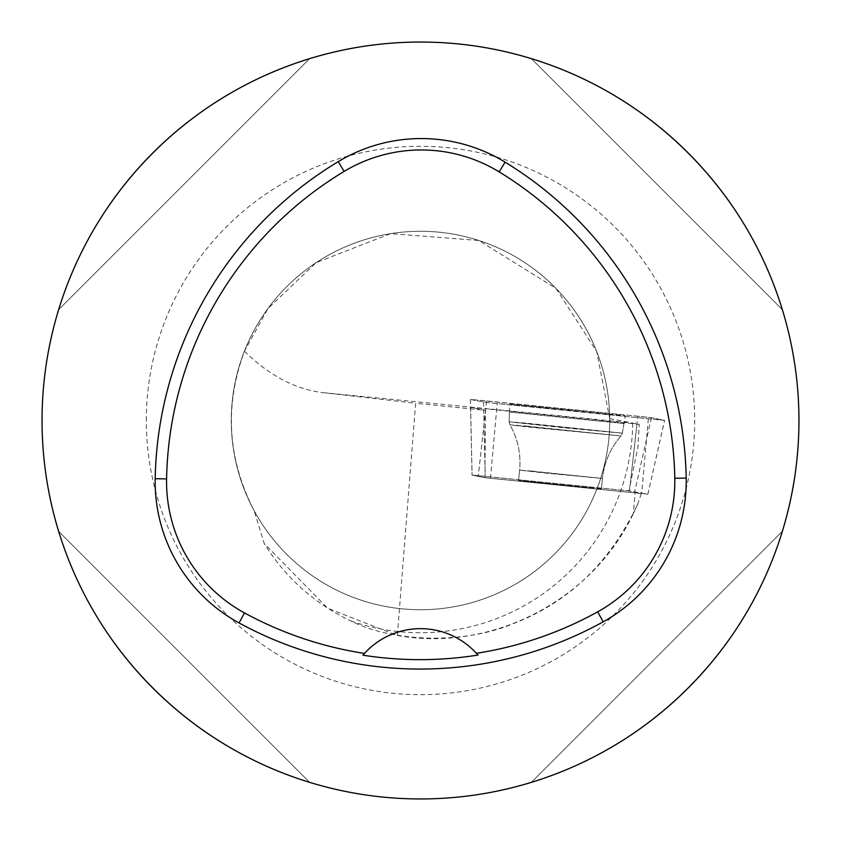<?xml version="1.0" encoding="UTF-8"?>
<svg xmlns="http://www.w3.org/2000/svg" width="841" height="841" viewBox="0 0 841 841"><rect width="100%" height="100%" fill="white"/><g stroke="black" fill="none" stroke-linecap="round" stroke-linejoin="round"><path stroke-width="0.63" stroke-dasharray="4.21 3.15" d="M589.268 487.822L518.571 480.474L589.268 487.822M629.51 490.934L472.064 475.081L485.246 477.741L647.927 494.172L629.51 490.934L637.804 416.211L651.386 417.693L664.6 420.363L497.178 403.585L483.596 402.103L470.382 399.433L637.804 416.211M608.358 414.361L509.667 404.101L589.667 411.659L625.315 415.706L608.358 414.361M470.613 407.454L472.085 475.112L470.561 407.443L483.775 410.114L484.994 466.166L485.604 410.345L415.643 403.27L397.351 635.481L327.727 608.285L264.211 543.517L254.098 510.603A189.225 189.225 0 0 0 609.714 418.597L596.7 351.506L555.996 288.421L478.75 240.463L390.592 233.651L316.1 262.686L267.943 308.552L244.437 351.17C224.284 405.73 227.512 458.871 254.098 510.603M244.437 351.17C269.067 375.443 295.149 389.257 322.681 392.6L415.643 403.27M609.714 418.597L639.255 424.358L485.762 408.842L478.34 475.68L472.064 475.102L485.141 477.741L635.176 492.91L633.315 513.662L637.531 504.568C609.693 563.176 567.917 603.008 512.19 624.064C463.254 644.437 392.421 642.103 350.876 620.984C314.313 603.47 285.414 577.651 264.211 543.517M470.561 407.443L485.762 408.842M485.604 410.345L483.775 410.114M350.876 620.984A212.226 212.226 0 0 0 632.716 423.044M397.351 635.481C492.132 652.5 592.316 600.169 633.315 513.662M637.531 504.568L641.389 493.478L628.332 490.839L478.34 475.68M636.921 424.116L630.161 484.994L628.332 490.839M630.161 484.994L637.941 447.044L639.255 424.358M42.05 420.5A378.45 378.45 0 0 0 420.5 798.95A378.45 378.45 0 0 0 798.95 420.5A378.45 378.45 0 0 0 420.5 42.05A378.45 378.45 0 0 0 42.05 420.5M309.614 782.34C191.285 746.713 94.287 649.715 58.66 531.386C94.287 649.715 191.285 746.713 309.614 782.34L58.66 531.386L309.614 782.34M58.66 309.614C94.287 191.285 191.285 94.287 309.614 58.66C191.285 94.287 94.287 191.285 58.66 309.614L309.614 58.66L58.66 309.614M531.386 58.66C649.715 94.287 746.713 191.285 782.34 309.614C746.713 191.285 649.715 94.287 531.386 58.66L782.34 309.614L531.386 58.66M782.34 531.386C746.713 649.715 649.715 746.713 531.386 782.34C649.715 746.713 746.713 649.715 782.34 531.386L531.386 782.34L782.34 531.386M477.972 655.076A75.69 75.69 0 0 0 477.457 654.487M476.826 653.783A75.69 75.69 0 0 0 364.069 653.888M363.438 654.603A75.69 75.69 0 0 0 362.934 655.192M609.725 420.5A189.225 189.225 0 0 1 420.5 609.725A189.225 189.225 0 0 1 231.275 420.5A189.225 189.225 0 0 1 420.5 231.275A189.225 189.225 0 0 1 609.725 420.5A189.225 189.225 0 0 1 420.5 609.725A189.225 189.225 0 0 1 231.275 420.5A189.225 189.225 0 0 1 420.5 231.275A189.225 189.225 0 0 1 609.725 420.5M641.389 493.478L635.176 492.91M601.42 488.8L518.571 480.495L601.42 488.8L602.45 478.445L601.42 488.8M484.994 466.166L485.141 477.741M509.425 412.058L623.969 423.549L509.425 412.058M497.22 403.596L483.596 402.103L470.445 399.454L486.708 400.947L637.762 416.211L651.386 417.704L664.537 420.353L497.22 403.596M486.634 400.936L478.34 475.659M647.906 494.161L664.548 420.353M651.386 417.693L634.745 491.512M490.482 478.308L497.178 403.585M648.348 418.871L641.651 493.593M470.382 399.433L472.064 475.081L470.434 399.454M483.596 402.103L485.246 477.741M525.72 423.107L509.131 421.804L565.678 427.974L622.329 433.157L525.72 423.107M526.172 426.093L620.984 435.953L526.245 426.797L509.888 424.81L526.172 426.093M531.754 471.097L519.612 470.14L545.157 473.041L602.45 478.445L531.754 471.097M627.912 422.487L322.681 392.6M146.313 420.5A274.187 274.187 0 0 1 557.594 183.044A274.187 274.187 0 0 1 557.594 657.956A274.187 274.187 0 0 1 146.313 420.5M509.425 412.069L509.131 421.804L509.888 424.81C517.867 438.897 521.105 454.014 519.612 470.14L518.571 480.495L519.612 470.14L602.45 478.445L519.612 470.14C521.105 454.014 517.867 438.897 509.888 424.81L620.984 435.953L509.888 424.81L509.131 421.804L622.329 433.157L509.131 421.804L509.667 404.101M623.969 423.549L622.329 433.157L620.984 435.953C610.366 448.179 604.195 462.34 602.45 478.445C604.195 462.34 610.366 448.179 620.984 435.953L622.329 433.157L625.315 415.706M647.927 494.172L664.6 420.363"/><path stroke-width="1.26" d="M686.193 478.066A378.45 378.45 0 0 0 505.115 162.145A160.841 160.841 0 0 0 338.24 161.64A378.45 378.45 0 0 0 155.186 478.697A160.841 160.841 0 0 0 239.065 622.95A378.45 378.45 0 0 0 603.197 621.814A160.841 160.841 0 0 0 686.193 478.066L674.787 478.277A367.044 367.044 0 0 0 499.165 171.879A149.435 149.435 0 0 0 344.137 171.406A367.044 367.044 0 0 0 166.592 478.907A149.435 149.435 0 0 0 244.521 612.931A367.044 367.044 0 0 0 364.5 653.415L362.934 655.192A369.041 369.041 0 0 0 477.972 655.076L476.395 653.31A367.044 367.044 0 0 0 597.678 611.827A149.435 149.435 0 0 0 674.787 478.277M476.395 653.31A75.69 75.69 0 0 0 364.5 653.415M798.95 420.5A378.45 378.45 0 0 0 231.275 92.752A378.45 378.45 0 0 0 231.275 748.248A378.45 378.45 0 0 0 798.95 420.5M477.457 654.487A75.69 75.69 0 0 0 476.826 653.783M364.069 653.888A75.69 75.69 0 0 0 363.438 654.603M499.165 171.879L505.115 162.145M344.137 171.406L338.24 161.64M166.592 478.907L155.186 478.697M244.521 612.931L239.065 622.95M597.678 611.827L603.197 621.814"/></g></svg>

